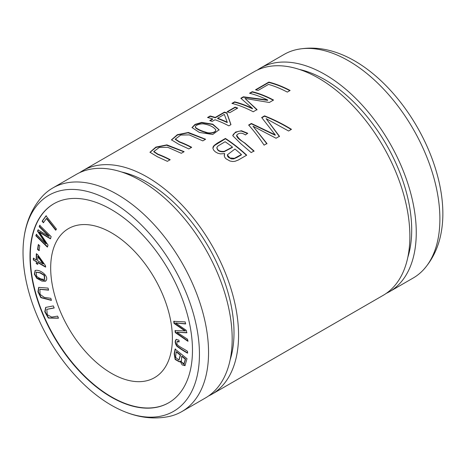 <?xml version="1.0" encoding="UTF-8"?>
<svg xmlns="http://www.w3.org/2000/svg" width="466" height="466" viewBox="0 0 466 466"><rect width="100%" height="100%" fill="white"/><g stroke="black" fill="none" stroke-linecap="round" stroke-linejoin="round"><path stroke-width="0.7" d="M180.097 361.249L179.445 361.919L175.164 359.472L174.179 353.828L175.082 349.086L187.017 358.703L184.99 365.641L182.171 364.919L180.097 361.249L180.4 361.074L185.136 365.542M36.243 261.665L33.325 259.958L33.336 258.24L36.249 259.946L36.29 253.871L37.659 254.669L45.505 265.678L45.499 267.082L37.612 262.469L37.6 264.356L36.232 263.558L36.546 261.49L33.325 259.958M43.361 222.748L42.126 221.193L45.994 215.863L56.473 229.068L55.652 230.192L46.414 218.548L43.361 222.748M48.959 236.355L39.185 226.738L39.703 225.346L51.184 236.635L50.375 238.813L39.4 232.254L48.045 245.122L47.328 247.067L35.847 235.773L36.36 234.381L45.971 243.829L37.536 231.206L38.02 229.901L48.959 236.355L49.262 236.175L39.488 226.563L39.185 226.738M35.276 270.437L35.008 270.595C39.167 268.736 48.703 275.505 46.373 280.183L45.575 281.202L41.952 281.103L36.785 278.307L34.338 274.171L35.136 270.513M168.832 402.7A114.892 66.329 60 0 1 54.091 336.283A114.892 66.329 60 0 1 53.939 203.706M111.537 232.849A86.059 49.687 60 0 1 167.76 308.684A86.059 49.687 60 0 1 154.566 377.646A86.059 49.687 60 0 1 68.508 327.959A86.059 49.687 60 0 1 68.508 228.585A86.059 49.687 60 0 1 111.537 232.849M187.472 353.152C183.377 350.828 179.829 348.504 176.83 346.186C174.896 343.192 174.692 340.943 176.206 339.44L178.973 340.197L179.125 341.968L177.109 341.438L176.888 343.896C177.633 346.028 183.884 348.76 187.524 351.317L187.472 353.152M185.06 331.011L174.016 323.381L173.742 321.348L185.194 321.913L185.468 323.952L175.554 322.955L186.353 330.411L186.68 332.811L176.818 332.223L187.559 339.248L187.833 341.246L175.274 332.573L175.012 330.65L185.369 330.837L174.325 323.206L174.016 323.381M48.61 290.167L39.866 289.339L40.082 294.39L44.27 297.378L50.846 298.322L51.411 300.389L40.851 297.658L37.944 291.792L38.684 287.394L48.045 288.099L48.61 290.167M39.045 250.615L37.56 249.485L38.282 244.662L39.767 245.798L39.045 250.615M54.19 307.979L46.781 309.383L47.287 314.754L51.697 317.078L57.615 316.129L58.483 318.196L48.318 318.057L44.783 311.777L45.668 307.42L53.322 305.906L54.19 307.979M79.628 172.665A129.088 74.531 60 0 1 82.744 170.678A129.088 74.531 60 0 1 147.291 177.074A129.088 74.531 60 0 1 231.619 290.831A129.088 74.531 60 0 1 211.832 394.271A129.088 74.531 60 0 1 208.558 395.978M82.744 170.678L254.046 71.781A129.088 74.531 60 0 1 318.593 78.171A129.088 74.531 60 0 1 402.921 191.928A129.088 74.531 60 0 1 383.134 295.368L211.832 394.271M268.824 82.103L255.514 89.792A129.088 74.531 60 0 1 258.024 90.462L268.515 84.404A129.088 74.531 60 0 1 287.306 92.099L290.12 90.468A129.088 74.531 -120 0 0 268.824 82.103L268.824 82.47A128.657 74.28 60 0 1 289.805 90.654M252.246 91.674L249.531 93.247A129.088 74.531 60 0 1 267.665 99.992L243.369 96.8L240.829 98.268L252.467 108.438A129.088 74.531 -120 0 0 234.637 101.844L231.917 103.411A129.088 74.531 60 0 1 253.219 111.776L257.011 109.586L245.011 98.454L269.301 102.491L273.548 100.039A129.088 74.531 -120 0 0 252.246 91.674L252.246 92.041A128.657 74.28 60 0 1 273.227 100.225M210.143 115.987L207.527 117.496A129.088 74.531 60 0 1 212.624 118.947L209.747 120.607A129.088 74.531 60 0 1 212.147 121.416L215.024 119.756A129.088 74.531 60 0 1 228.823 125.861L230.961 124.626L226.878 112.906A129.088 74.531 -120 0 0 224.484 112.102L215.24 117.438A129.088 74.531 -120 0 0 210.143 115.987L210.143 116.349A128.657 74.28 60 0 1 215.24 117.799L224.484 112.463A128.657 74.28 60 0 1 226.878 113.267L230.816 124.533M212.717 134.493L219.078 129.764L212.816 124.195L201.72 122.401L195.021 124.405L192.015 127.544L199.32 132.42L212.717 134.493M247.656 133.229L241.429 130.736L235.47 132.105L232.755 135.717L241.05 143.901L251.197 152.586L254.022 150.961L244.836 142.998C240.805 140.563 238.097 137.965 236.711 135.192C238.953 132.612 241.871 132.536 245.46 134.954L247.656 133.229M236.612 136.072L236.711 135.192M235.114 107.133L227.082 111.77A129.088 74.531 60 0 1 229.715 112.708L237.747 108.065A129.088 74.531 -120 0 0 235.114 107.133L235.114 107.489A128.657 74.28 60 0 1 237.375 108.287M225.41 138.449L217.284 143.138L214.098 145.462L213.067 146.965L212.91 148.386L213.725 150.238L215.414 151.904L217.872 153.244L220.5 153.885L224.67 153.57L224.204 155.341L224.682 157.147L225.876 158.702L229.924 161.003L232.674 161.51L234.981 161.312L238.272 160.042L246.706 155.178A129.088 74.531 -120 0 0 225.41 138.449L225.41 138.798A128.657 74.28 60 0 1 246.467 155.324M191.689 147.297A129.088 74.531 -120 0 0 179.398 141.74L175.391 139.078L180.732 135.058L189.272 134.89L202.803 140.883L205.623 139.252L188.386 132.466L177.354 134.697L171.471 139.835L178.74 144.274L188.87 148.928L191.689 147.297M264.537 115.859L261.659 117.519L275.243 134.872L251.36 123.461L248.64 125.034C253.906 130.876 259.055 137.575 264.1 145.142L266.936 143.505L253.021 126.21L276.041 138.245L279.443 136.282L266.138 118.638L288.6 130.998L291.483 129.327C282.693 123.933 273.711 119.442 264.537 115.859L264.537 116.209C273.466 119.698 282.221 124.055 290.79 129.268M170.201 159.704A129.088 74.531 -120 0 0 157.91 154.147L153.902 151.485L159.238 147.466L167.783 147.297L181.309 153.291L184.134 151.66L166.898 144.874L155.865 147.105L149.982 152.242L157.252 156.681L167.381 161.335L170.201 159.704M24.086 237.194C26.346 221.1 32.422 207.492 42.313 196.384A129.088 74.531 60 0 1 52.728 188.014L76.354 174.371A129.088 74.531 60 0 1 140.901 180.761A129.088 74.531 60 0 1 225.229 294.518A129.088 74.531 60 0 1 205.442 397.958L181.816 411.6A129.088 74.531 60 0 1 169.356 416.435C154.788 419.447 139.975 417.903 124.905 411.816A124.754 72.026 60 0 1 24.086 237.194A124.754 72.026 60 0 1 111.234 201.434A124.754 72.026 60 0 1 199.18 346.151A124.754 72.026 60 0 1 124.905 411.816M52.728 188.014A129.088 74.531 60 0 1 117.269 194.404A129.088 74.531 60 0 1 201.603 308.16A129.088 74.531 60 0 1 181.816 411.6M121.638 172.012A122.634 70.803 60 0 1 147.291 182.346A122.634 70.803 60 0 1 230.122 359.921M299.329 69.428A122.634 70.803 60 0 1 324.983 79.756A122.634 70.803 60 0 1 407.814 257.331M257.319 70.075A129.088 74.531 60 0 1 260.436 68.088A129.088 74.531 60 0 1 324.983 74.484A129.088 74.531 60 0 1 409.311 188.241A129.088 74.531 60 0 1 389.524 291.681A129.088 74.531 60 0 1 386.25 293.388M260.436 68.088L284.062 54.452A129.088 74.531 60 0 1 296.527 49.617A129.088 74.531 60 0 1 348.609 60.842A129.088 74.531 60 0 1 429.501 164.108A129.088 74.531 60 0 1 423.571 269.668A129.088 74.531 60 0 1 413.156 278.039L389.524 291.681M296.527 49.617C311.09 46.606 325.909 48.149 340.978 54.237A124.754 72.026 60 0 1 354.649 60.9A124.754 72.026 60 0 1 441.791 228.858C439.531 244.953 433.462 258.554 423.571 269.668M111.234 209.484A114.892 66.329 60 0 1 186.289 310.729A114.892 66.329 60 0 1 168.68 402.787A114.892 66.329 60 0 1 53.788 336.458A114.892 66.329 60 0 1 53.788 203.793A114.892 66.329 60 0 1 111.234 209.484M232.755 135.711L233.239 134.505L234.8 132.967L237.759 131.523L239.926 131.097L241.429 131.086L247.656 133.585M236.711 135.548C236.996 138.984 243.153 141.303 246.199 144.466L254.022 151.328M227.472 111.904L235.114 107.489M195.534 127.789L195.534 127.422C194.042 125.325 201.423 122.989 204.859 124.172C209.712 125.045 213.3 126.845 215.63 129.565C216.766 132.408 209.473 133.853 206.112 132.257C201.353 130.911 197.823 129.298 195.534 127.422L195.534 127.789C197.526 129.507 200.642 130.987 204.889 132.227C208.29 134.115 216.463 133.264 215.63 129.921M192.033 127.742L195.172 124.696L201.72 122.762L212.63 124.474L219.061 129.863M215.63 129.565L215.723 130.445M234.94 149.033A129.088 74.531 60 0 1 241.382 154.514L241.382 154.875L237.008 157.397L233.792 158.883L231.486 158.923L228.713 157.531L227.705 156.46L227.292 154.875L234.94 149.033M232.429 147.052L224.268 151.357C219.661 151.73 217.214 150.378 216.94 147.314L217.983 145.98L225.107 141.734A129.088 74.531 60 0 1 232.429 147.052L232.429 147.407L224.076 151.765C219.538 152.038 217.162 150.675 216.94 147.664M212.88 148.141L214.244 145.66L225.41 138.798M224.67 153.57L224.303 156.145M216.847 148.083L216.94 147.314M241.382 154.514L234.421 158.329L229.878 157.957L227.297 154.875M175.391 139.439L179.398 142.095A128.657 74.28 60 0 1 191.375 147.483M171.482 139.998L177.424 135.029L188.072 132.798L204.842 139.194M261.869 117.752L264.537 116.209M266.138 118.638L279.443 136.649M253.021 126.21L266.936 143.872M248.85 125.267L251.36 123.816L275.243 135.239L275.243 134.872M251.36 123.461L251.36 123.816M153.902 151.846L157.91 154.502A128.657 74.28 60 0 1 169.886 159.89M149.994 152.399L155.935 147.437L166.583 145.206L183.354 151.601M217.639 118.242L224.309 114.391L227.239 122.232A129.088 74.531 -120 0 0 217.639 118.242L217.639 118.603A128.657 74.28 60 0 1 227.239 122.587L227.239 122.232M207.964 117.607L210.143 116.349M215.24 117.438L215.24 117.799M224.484 112.102L224.484 112.463M226.878 112.906L226.878 113.267M210.149 120.735L212.624 119.308L212.624 118.947M249.968 93.357L252.246 92.041M245.011 98.454L257.011 109.941M232.359 103.522L234.637 102.205A128.657 74.28 60 0 1 252.467 108.794L252.467 108.438M234.637 101.844L234.637 102.205M241.114 98.466L243.369 97.167L267.665 100.347L267.665 99.992M243.369 96.8L243.369 97.167M255.951 89.903L268.824 82.47M44.742 279.396L44.427 275.19L44.124 275.365L39.93 272.86L36.121 272.231L36.709 276.507L40.769 278.884L44.573 279.513L44.124 275.365M44.427 275.19L40.233 272.686L36.261 272.167M45.72 281.109L36.977 278.027L34.63 273.938L35.294 270.431M179.095 341.613L177.272 341.368M187.775 352.972C183.686 350.653 180.132 348.329 177.132 346.005C175.204 343.011 174.995 340.768 176.509 339.265M39.488 226.563L40.006 225.171M50.683 238.639L39.703 232.08L39.4 232.254M47.631 246.887L36.15 235.598L35.847 235.773M36.15 235.598L36.668 234.206M37.536 231.206L37.839 231.031L46.28 243.654L45.971 243.829M37.839 231.031L38.323 229.726M174.325 323.206L174.045 321.173M185.777 323.771L175.554 322.955M186.988 332.637L176.818 332.223M188.142 341.071L175.577 332.392L175.274 332.573M175.577 332.392L175.315 330.476M43.664 222.573L42.429 221.012L42.126 221.193M42.429 221.012L46.297 215.688M55.955 230.018L46.717 218.373L46.414 218.548M51.353 300.162L41.136 297.459L38.288 291.774L38.841 287.312M48.551 289.939L40.024 289.264M43.105 263.954L43.414 263.779L37.95 256.184L37.624 260.744L43.105 263.954L37.647 256.358M33.634 259.783L33.639 258.065M36.593 253.69L36.558 259.772L36.249 259.946M45.802 266.907L37.915 262.288L37.612 262.469M37.903 264.181L36.232 263.558M36.534 263.383L36.546 261.49M39.348 250.44L37.863 249.31L37.56 249.485M37.863 249.31L38.585 244.487M179.008 359.915L180.587 354.999L180.284 355.174L176.177 351.865L175.583 357.34L178.862 360.02L180.284 355.174M180.587 354.999L176.48 351.69L176.177 351.865M184.175 363.608L185.602 359.041L185.299 359.216L181.688 356.309L181.373 361.983L184.035 363.719L185.299 359.216M185.602 359.041L181.996 356.129L181.688 356.309M179.596 361.82L175.385 359.17L174.482 353.653L175.385 348.912M58.431 318.08L48.575 317.835L45.115 311.702L45.825 307.333M54.143 307.857L46.944 309.302M241.429 130.736L241.429 131.086M201.72 122.401L201.72 122.762M217.284 143.138L217.284 143.487M179.398 141.74L179.398 142.095M157.91 154.147L157.91 154.502M174.482 353.653L174.179 353.828M219.072 130.113L219.072 129.764M175.298 139.439L175.298 139.078M153.809 151.846L153.809 151.485M36.424 272.057L36.121 272.231M44.876 279.332L44.573 279.513M177.412 341.258L177.109 341.438M40.169 289.159L39.866 289.339M184.338 363.544L184.035 363.719M179.171 359.845L178.862 360.02M47.083 309.208L46.781 309.383"/></g></svg>
